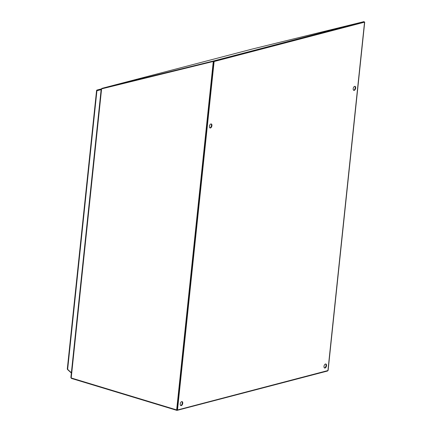<?xml version="1.0" encoding="UTF-8"?>
<svg xmlns="http://www.w3.org/2000/svg" width="432" height="432" viewBox="0 0 432 432"><rect width="100%" height="100%" fill="white"/><g stroke="black" fill="none" stroke-linecap="round" stroke-linejoin="round"><path stroke-width="0.65" d="M327.92 370.624L364.543 22.178L214.121 61.517L177.498 409.968L328.104 370.499L364.711 22.189M182.752 403.283A2.101 1.177 -73.1 0 1 180.884 405.626A2.101 1.177 -73.1 0 1 180.365 403.272A2.101 1.177 -73.1 0 1 182.099 401.603A2.101 1.177 -73.1 0 1 182.752 403.283M326.516 365.683A2.101 1.177 -73.1 0 1 324.648 368.026A2.101 1.177 -73.1 0 1 324.13 365.672A2.101 1.177 -73.1 0 1 325.863 364.003A2.101 1.177 -73.1 0 1 326.516 365.683M355.698 88.031A2.101 1.177 -73.1 0 1 353.83 90.374A2.101 1.177 -73.1 0 1 353.317 88.02A2.101 1.177 -73.1 0 1 355.05 86.351A2.101 1.177 -73.1 0 1 355.698 88.031M211.934 125.636A2.101 1.177 -73.1 0 1 210.065 127.975A2.101 1.177 -73.1 0 1 209.547 125.626A2.101 1.177 -73.1 0 1 211.28 123.952A2.101 1.177 -73.1 0 1 211.934 125.636M214.121 61.517L213.64 61.371L177.017 409.822L177.498 409.968M364.543 22.178L213.64 61.371L177.017 409.822L176.656 409.914L213.278 61.457L213.64 61.36L101.957 88.776L101.342 89.24M180.657 405.508A2.101 1.177 106.9 0 0 182.272 403.142A2.101 1.177 106.9 0 0 181.845 401.576M324.421 367.907A2.101 1.177 106.9 0 0 326.036 365.537A2.101 1.177 106.9 0 0 325.609 363.976M353.603 90.256A2.101 1.177 106.9 0 0 355.217 87.89A2.101 1.177 106.9 0 0 354.796 86.324M209.839 127.856A2.101 1.177 106.9 0 0 211.453 125.491A2.101 1.177 106.9 0 0 211.027 123.93M364.09 21.6L252.077 49.097L101.86 88.387L213.484 60.988L364.09 21.6L364.208 22.075M213.581 61.376L213.484 60.988M102.848 88.56L102.751 88.171M101.439 89.03L101.871 88.382L101.968 88.776M97.292 90.601L101.126 89.656L97.276 90.655M71.345 373.027L67.657 369.63A0.907 0.713 75.3 0 1 67.397 369.247M67.327 369.047L67.646 369.349L96.93 90.693L96.574 90.455L97.297 90.601L96.93 90.693L101.126 89.667M96.628 90.396A0.907 0.713 75.3 0 1 97.038 90.04L101.245 89.008M71.372 372.778L67.646 369.349M71.032 377.876L71.064 377.314L71.21 377.962L176.656 409.914M213.278 61.457L101.596 88.873L71.21 377.962M327.596 370.71L327.564 371.012L176.958 410.4L177.017 409.822M176.958 410.4L71.512 378.448L71.55 378.065M71.442 378.032L71.512 378.448M71.323 378.346L71.069 377.897M252.094 49.097L101.871 88.382M97.038 90.04L101.455 88.884L97.033 90.04M364.073 22.226L364.349 22.118M67.289 369.112L96.574 90.455M101.191 89.078L70.87 377.563"/></g></svg>
